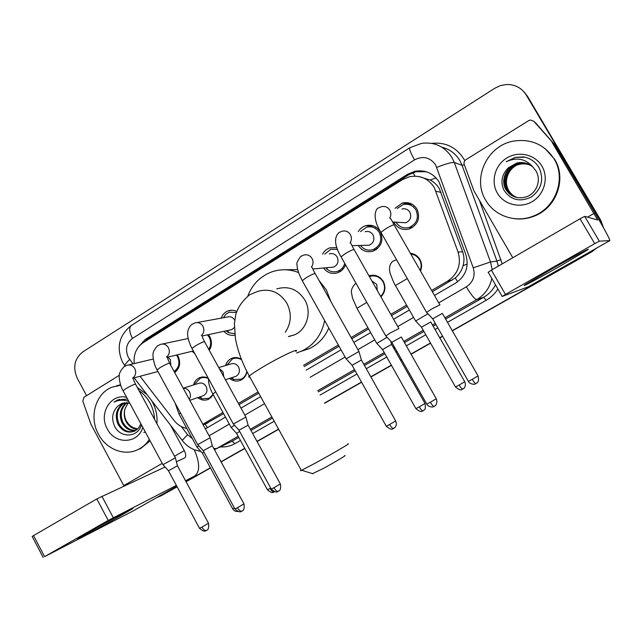 <?xml version="1.0" encoding="UTF-8"?>
<svg xmlns="http://www.w3.org/2000/svg" width="642" height="642" viewBox="0 0 642 642"><rect width="100%" height="100%" fill="white"/><g stroke="black" fill="none" stroke-linecap="round" stroke-linejoin="round"><path stroke-width="0.96" d="M213.264 394.806L208.738 399.18C204.886 400.841 201.195 400.319 197.672 397.623M246.961 371.63C246.279 375.554 244.273 378.379 240.951 380.088C236.938 381.789 233.134 381.236 229.523 378.411M368.957 275.787C374.96 274.166 379.727 276.02 383.266 281.348C386.043 287.143 385.264 292.319 380.923 296.893M410.366 253.277C414.515 253.767 417.693 255.829 419.9 259.456C421.914 263.204 422.115 267.048 420.502 270.996M177.272 354.865L178.059 356.125C180.988 362.818 179.856 368.291 174.672 372.569M208.425 334.642L209.757 336.617C212.125 341.4 211.956 345.974 209.26 350.315M194.654 353.397L192.078 351.278M234.9 335.14C230.663 335.91 226.979 334.642 223.849 331.344M345.508 264.713C344.128 268.573 341.6 271.237 337.933 272.698C332.155 274.455 327.356 272.89 323.544 268.011M376.052 249.69L375.642 249.457M358.268 231.593C360.018 228.704 362.457 226.754 365.603 225.735C371.782 224.259 376.661 226.241 380.241 231.666C383.764 240.357 381.46 246.817 373.331 251.054C367.047 252.82 362.024 250.966 358.268 245.493M410.768 228.4L409.275 227.428M395.031 208.257L402.269 203.065C408.505 201.684 413.4 203.691 416.955 209.067C420.55 217.983 418.094 224.58 409.596 228.865C403.112 230.582 398.008 228.632 394.284 223.023L393.779 222.052M432.355 291.717L455.274 277.954C459.134 274.656 461.742 270.531 463.115 265.587C464.383 260.917 464.222 256.318 462.649 251.784L439.329 188.668C437.066 184.944 434.024 182.063 430.204 180.025L418.736 176.502M431.633 290.465L447.715 281.06C458.043 273.949 461.502 264.303 458.091 252.105L434.281 187.544C428.278 178.42 419.964 174.825 409.323 176.759L402.317 179.72L143.23 342.627C136.361 347.458 133.359 354.44 134.234 363.565M207.398 427.668L205.127 424.089L223.585 413.649M239.073 404.604L258.71 393.137M304.22 366.558L339.032 346.223M351.816 338.759L368.612 328.945M391.516 315.567L407.293 306.354M202.832 424.234L222.935 412.477M238.423 403.425L258.052 391.949M303.546 365.346L338.342 345.003M351.126 337.531L367.922 327.717M390.809 314.331L406.587 305.111M140.044 376.276L174.022 420.39C177.449 424.731 181.71 427.411 186.806 428.439M225.551 365.531C226.538 362.192 228.536 359.817 231.537 358.413C234.884 357.048 238.174 357.345 241.408 359.287M193.523 384.967C194.446 381.605 196.388 379.213 199.357 377.801C202.294 376.557 205.255 376.693 208.233 378.194M322.589 254.2C324.218 251.07 326.65 248.952 329.892 247.828L336.898 247.692M221.201 318.135C222.485 314.62 224.78 312.205 228.087 310.897C230.984 309.877 233.865 310.038 236.729 311.37M409.435 204.028L410.471 203.45L409.435 204.028M375.522 227.597L376.116 227.252M177.144 486.845L161.599 495.488M595.511 248.711L591.434 251.881L452.241 330.782L591.812 251.8L452.297 330.879M442.619 336.239L439.746 337.869L442.619 336.239M430.533 343.085L410.992 354.167L430.533 343.085M401.531 359.528L400.48 360.122L401.531 359.528M391.411 365.266L370.891 376.894L391.411 365.266M361.566 382.183L324.587 403.144L361.566 382.183M278.604 429.217L257.017 441.447L278.604 429.217M244.787 448.389L221.065 461.831L244.787 448.389M210.407 467.874L186.036 481.685L210.407 467.874M86.582 395.649L77.281 378.307C72.618 367.433 74.448 358.629 82.794 351.904L494.773 88.259L500.455 85.587L506.578 84.487C515.125 84.407 521.673 87.914 526.223 95L600.447 220.198L603.071 226.995L600.447 220.198L526.946 95.77L600.776 220.294L603.528 227.814M596.249 248.293L591.764 251.688L596.249 248.293M523.776 91.645L526.946 95.77L523.776 91.645M524.506 92.432L527.66 96.533L600.776 220.294M596.948 247.9L591.812 251.8M442.675 336.336L439.802 337.965M430.589 343.189L411.049 354.264M401.587 359.624L400.536 360.218M391.468 365.362L370.948 376.99M361.615 382.279L324.643 403.24M278.652 429.305L257.073 441.544M244.835 448.477L221.113 461.927M210.456 467.962L186.084 481.781M434.474 295.424L455.579 283.138C465.787 276.132 469.214 266.623 465.851 254.601L439.096 181.983C433.27 173.091 425.148 169.536 414.756 171.318L407.55 174.311L145.357 339.369L138.744 346.6M144.129 342.058L147.933 338.864L408.938 174.664L416.112 171.687L426.44 171.783M600.118 220.102L602.565 226.096M177.048 486.66L160.348 496.13L156.576 497.662M591.057 251.953L452.185 330.686M442.563 336.135L439.69 337.764M430.477 342.988L410.936 354.063M401.475 359.432L400.423 360.026M391.355 365.17L370.843 376.798M361.51 382.086L324.539 403.048M278.548 429.121L256.969 441.359M244.73 448.293L221.008 461.742M210.359 467.777L185.987 481.596M205.352 428.856L225.486 417.139M240.991 408.111L260.652 396.66M306.21 370.129L341.054 349.834M353.854 342.379L370.667 332.588M393.594 319.235L409.387 310.038M485.697 200.184C471.974 178.38 487.15 145.509 513.552 141.104C530.942 138.528 544.44 144.45 554.054 158.871C566.396 178.524 555.771 207.719 533.695 215.945C516.048 223.392 494.653 216.193 485.697 200.184M544.994 148.495L554.648 159.304C566.918 178.853 556.349 207.888 534.393 216.065C527.724 218.721 520.903 219.58 513.937 218.633M541.936 166.198C548.942 177.882 544.328 194.558 532.266 201.588C520.309 208.794 504.018 204.75 497.365 193.13C490.544 181.614 494.87 165.227 506.755 158.02C518.543 150.645 535.115 154.401 541.936 166.198M508.328 167.803C501.779 174.407 500.295 181.806 503.866 190.016C510.751 200.143 519.948 202.439 531.464 196.909C541.471 189.213 544.095 179.64 539.328 168.196C535.829 162.009 530.557 158.245 523.503 156.905L515.285 157.378L506.201 161.72C516.866 156.889 525.846 158.759 533.125 167.329C528.486 163.092 523.029 161.664 516.754 163.044L508.328 167.803L516.754 163.044M530.236 165.066C526.263 163.188 522.227 162.747 518.11 163.75C506.546 166.262 500.551 180.29 506.241 189.711C508.384 193.411 511.61 195.938 515.927 197.311M530.099 164.978C526.079 163.036 521.978 162.57 517.797 163.59C506.217 166.109 500.206 180.169 505.904 189.607C510.831 196.861 517.596 199.285 526.207 196.885C536.72 193.483 541.599 180.009 535.926 170.86L533.125 167.329M530.774 165.411C527.002 163.782 523.19 163.445 519.33 164.384C507.862 166.872 501.916 180.779 507.557 190.12C509.555 193.587 512.557 196.035 516.553 197.463M530.637 165.323C526.817 163.638 522.949 163.269 519.025 164.224C507.533 166.719 501.579 180.659 507.228 190.016C509.267 193.539 512.316 196.011 516.401 197.431M517.179 197.6C513.528 196.187 510.703 193.812 508.705 190.473C506.225 186.028 505.792 181.317 507.389 176.349C505.744 181.389 506.121 186.076 508.528 190.425C510.422 193.715 513.255 196.099 517.019 197.567M507.389 176.349C508.881 171.623 511.794 168.003 516.136 165.475M529.682 164.737C525.517 162.587 521.248 162.041 516.866 163.108M524.891 157.178L515.374 157.426L506.201 161.72M552.577 268.517C574.646 255.949 593.762 245.838 586.916 250.3L559.214 266.631C538.349 278.508 519.201 288.699 525.365 284.591L552.577 268.517M512.789 257.747L473.876 190.746L464.222 164.416C463.676 162.474 464.23 160.901 465.891 159.697L528.759 120.592L530.34 120.006L533.767 121.234L554.68 144.747L595.487 213.85C604.908 229.924 609.691 238.84 609.844 240.59L599.307 241.167L594.709 243.655L580.047 218.762L584.677 216.354L597.702 220.013L552.072 142.259M535.757 123.063L554.287 144.209M488.072 272.352L491.419 270.138L505.463 294.429L594.709 243.655M505.463 294.429L502.036 296.508L528.518 286.709L609.844 240.59M491.419 270.138L580.047 218.762M149.345 439.473C146.472 443.839 142.813 447.137 138.367 449.392C124.692 456.558 106.243 449.392 98.443 434.209C88.789 417.115 95.546 393.361 112.101 387.15L120.664 385.24M139.017 390.625C143.575 393.795 147.251 397.928 150.043 403.032C152.788 408.16 154.305 413.617 154.586 419.403M116.435 385.81L120.535 384.823M137.292 387.423L147.01 394.605M151.351 400.247L152.499 402.237C156.086 409.002 157.555 416.144 156.889 423.664M142.797 427.347C138.11 443.999 114.99 444.778 107.278 428.872C98.354 413.713 110.745 393.169 126.594 397.318M122.903 403.112L117.494 406.434C112.47 411.763 111.379 418.078 114.22 425.381C119.645 438.566 137.918 437.94 141.481 424.908M124.933 402.703C117.518 407.702 115.496 414.66 118.85 423.568C122.638 430.196 127.726 432.788 134.106 431.336M124.42 402.775C116.611 407.662 114.42 414.716 117.839 423.921C122.116 431.191 127.686 433.599 134.555 431.135C137.637 429.538 139.707 427.026 140.775 423.6M127.044 402.646C121.186 407.903 119.797 414.411 122.879 422.187C126.017 427.901 130.382 430.605 135.968 430.325M126.506 402.63C120.263 407.839 118.722 414.475 121.876 422.532C125.174 428.471 129.724 431.167 135.518 430.613M137.661 428.912L133.56 427.757L131.129 426.376L128.48 423.977L126.402 420.983C124.363 417.019 123.898 412.958 125.013 408.793C123.721 413.111 124.002 417.236 125.856 421.168C128.512 426.168 132.308 428.88 137.252 429.305M125.013 408.793L128.167 402.767M117.494 406.434L121.539 403.609L129.716 403.104M127.244 399.051L117.695 399.942L114.027 402.125C118.786 399.797 123.713 399.557 128.801 401.402M150.092 440.869L140.863 448.381L137.693 449.713M143.8 432.467L145.333 432.042M119.436 399.324L114.027 402.125M344.642 455.668C347.948 454.343 334.675 462.312 322.934 468.668L312.558 473.627M301.154 470.113C300.127 470.819 300.191 470.931 301.331 470.426L316.033 462.73C333.246 453.332 352.643 441.873 347.731 444.047M288.491 336.617L294.405 334.907C306.796 329.763 312.092 312.261 304.838 300.007C297.792 289.285 288.443 285.578 276.782 288.892M247.812 296.05C252.426 284.101 260.556 275.996 272.2 271.735C280.971 268.862 289.767 269.134 298.586 272.537M284.928 269.76L297.719 269.576M318.946 280.313L326.425 290.023L330.903 301.579M324.611 320.518C321.851 334.506 314.46 344.585 302.454 350.741L296.652 352.964M328.8 327.99C324.78 337.323 318.4 344.152 309.661 348.47L301.106 351.359M395.97 222.18L395.994 222.22C399.26 227.148 403.738 228.865 409.427 227.372C416.939 223.617 419.106 217.807 415.944 209.942C412.798 205.199 408.481 203.434 402.983 204.67L397.197 208.498M414.467 205.954L413.994 206.082M400.833 222.469L405.832 222.758C410.415 220.503 411.747 216.988 409.829 212.197C407.911 209.308 405.279 208.249 401.932 209.019M439.971 304.798L431.568 309.051L426.617 312.381M476.059 383.643L475.987 383.683C475.192 383.651 473.94 382.199 472.239 379.342L478.033 375.891L442.41 313.368L432.692 318.833L426.473 312.229L381.212 232.853M472.239 379.342L468.363 381.356L432.756 318.938M410.952 226.738L412.413 227.509M360.475 245.437L360.932 246.038C364.311 249.818 368.396 250.99 373.203 249.553C380.377 245.838 382.415 240.148 379.31 232.492C376.156 227.701 371.846 225.96 366.397 227.276L360.467 231.634M365.266 245.316L369.278 245.212C373.652 242.981 374.896 239.53 373.018 234.876C371.092 231.955 368.476 230.911 365.154 231.73M398.907 328.568L390.432 332.845L385.834 335.943M434.305 406.378L434.225 406.426C433.318 406.458 432.026 405.062 430.349 402.245L436.255 398.73L401.306 336.994L391.797 342.33L385.698 335.79L341.327 257.322M430.349 402.245L426.753 404.115L391.853 342.427M376.124 247.997L377.376 248.687M337.499 249.353L330.758 249.313L324.804 254.088M330.357 267.401L333.607 267.112C337.796 264.897 338.968 261.527 337.13 256.977C335.204 254.047 332.604 253.012 329.322 253.871M361.39 359.945L358.926 351.479L346.158 358.854M393.715 428.479L393.618 428.535C392.607 428.631 391.283 427.283 389.622 424.506L395.641 420.927L361.422 360.042L352.081 365.282M341.849 268.573L342.932 269.231M325.751 267.818L327.019 269.126C330.277 271.815 333.88 272.505 337.836 271.197C341.359 269.776 343.663 267.176 344.754 263.38M236.368 312.461L229.114 312.221L225.735 314.363L223.4 317.734M234.715 320.181L234.667 320.093C232.765 317.156 230.245 316.145 227.107 317.06L197.022 322.557M245.91 417.067L233.367 424.017M278.411 491.266L278.275 491.339C277.007 491.595 275.57 490.392 273.982 487.727L280.345 483.956L248.093 425.189L239.009 430.228M226.04 330.871L228.793 332.781L234.723 333.631M229.78 330.068L231.674 329.667L234.338 327.548M208.706 349.312C211.106 345.476 211.266 341.44 209.172 337.202L207.462 334.851M212.277 445.676L210.175 437.732L197.712 444.609M241.994 511.096L241.849 511.176C240.501 511.481 239.041 510.318 237.468 507.686L243.952 503.85L212.301 445.757L203.273 450.748M174.062 371.445C179.03 367.786 180.185 362.858 177.537 356.679L176.47 355.058M170.836 365.531L170.379 359.697L167.931 357.129M177.425 465.723L175.378 457.85L162.972 464.68M206.523 530.412L206.371 530.493C204.95 530.846 203.458 529.722 201.909 527.13L208.498 523.23L177.441 465.795L168.461 470.755M420.197 270.467C421.633 266.815 421.425 263.268 419.571 259.825C417.541 256.487 414.62 254.561 410.816 254.055M427.805 313.858L415.663 320.992M462.85 389.116L462.778 389.156C461.983 389.148 460.763 387.776 459.134 385.04L464.744 381.709L430.75 321.955L421.473 327.171L415.534 320.856L395.592 285.778M459.134 385.04L455.491 386.941L421.529 327.26M380.634 296.379C384.839 292.102 385.625 287.199 383.001 281.678C379.615 276.614 375.08 274.904 369.391 276.55M377.263 290.433L376.75 284.398L371.895 280.963M386.998 337.291L376.814 343.406M423.118 410.776L423.03 410.824C422.139 410.872 420.887 409.548 419.282 406.843L424.996 403.457L391.612 344.425L382.528 349.529L376.693 343.277L357.121 308.577M419.282 406.843L415.888 408.617L382.576 349.617M381.34 295.705L381.878 295.914M241.585 359.737C238.559 357.931 235.486 357.666 232.372 358.942L226.907 365.129M234.651 376.742L235.983 376.3C239.418 374.142 240.285 371.044 238.591 367.007C236.553 363.902 233.913 362.915 230.655 364.03L218.713 367.537M234.466 425.221L231.152 427.436M239.675 431.432L236.577 433.39M230.879 377.969L233.552 379.478L241.183 379.229C244.289 377.64 246.167 375.008 246.817 371.341M208.465 378.62C205.697 377.247 202.944 377.143 200.224 378.29L195.32 383.37L194.903 384.534M202.463 395.97L203.61 395.576C206.941 393.45 207.775 390.408 206.106 386.428C204.092 383.338 201.492 382.351 198.306 383.467L183.203 388.217M198.811 445.821L196.998 447.137M203.931 451.952L202.342 453.027M199.036 397.149L202.061 398.738L209.003 398.313L213.096 394.493M90.032 531.536C109.654 520.357 138.247 505.069 132.148 508.978L120.006 516.112C101.5 526.657 72.915 542 78.228 538.494L90.032 531.536M123.97 485.994L90.963 424.29L82.81 401.202L83.974 397.27L119.364 375.257M194.301 449.769C200.023 463.067 200.103 471.862 194.526 476.139L185.522 480.738M176.373 485.416L108.233 520.429L96.79 498.922L165.074 466.991M32.196 536.511L33.544 535.588L44.595 556.63L108.233 520.429M44.595 556.63L133.287 510.863L176.791 486.195M33.544 535.588L96.79 498.922M176.389 461.758L184.711 457.915C186.212 456.695 186.068 454.255 184.286 450.588L170.507 425.164M441.07 192.351L436.03 191.308M414.965 176.133L413.063 172.602M457.618 281.798L455.274 277.954M463.115 265.587L467.232 264.111M430.204 180.025L436.078 177.89M462.649 251.784L458.091 252.105M452.128 280.161L447.715 281.06M208.048 422.725L203.105 424.739M407.999 202.752L406.563 203.642M371.477 225.382L370.578 225.936M527.66 96.533L526.223 95M408.938 174.664L407.55 174.311M438.719 302.847L466.349 286.846C473.194 282.175 475.489 275.835 473.242 267.81L435.613 164.906C430.068 157.266 423.038 155.589 414.531 159.874L132.461 338.422C126.338 343.293 124.965 349.641 128.352 357.474L133.022 363.853M414.531 159.874C410.599 152.86 409.026 148.816 409.805 147.74L421.65 143.351C434.682 141.754 444.794 146.496 452 157.587L454.287 162.474L462.088 165.323L459.889 160.62C455.7 153.679 449.721 149.225 441.969 147.251M124.829 366.205L124.813 365.747C125.086 364.367 126.699 362.289 129.668 359.496M431.713 143.367C445.508 141.994 456.189 147.162 463.773 158.871L464.776 160.733M479.373 200.224L502.245 263.862M497.887 289.02C494.878 293.755 490.953 297.519 486.122 300.304L447.442 322.38M437.844 327.861L434.971 329.498M425.782 334.739L406.29 345.861M396.844 351.254L395.801 351.848M386.749 357.008L366.285 368.693M356.976 374.005L320.085 395.055M274.206 421.24L252.667 433.527M240.461 440.492L234.956 443.638C230.366 446.206 225.43 447.297 220.15 446.92M160.348 496.13L162.683 494.926M436.761 167.377C445.821 163.83 451.663 162.193 454.287 162.474L490.48 261.984L496.932 261.061L462.088 165.323L464.375 164.834M473.242 267.81L490.48 261.984L492.213 269.68M491.796 278.476C489.814 287.736 484.798 294.782 476.749 299.605L483.675 297.278C488.803 294.301 492.743 290.16 495.488 284.855M498.296 266.157L496.932 261.061L501.017 259.681M238.142 436.255L216.715 448.525L232.027 441.255L238.768 437.403M213.802 448.501L216.715 448.525L214.436 449.673M229.146 442.651L232.027 441.255L234.956 443.638M466.349 286.846C471.276 295.063 474.735 299.316 476.749 299.605L444.858 317.87M435.276 323.359L432.411 324.996M423.23 330.253L403.762 341.408M394.332 346.808L393.289 347.402M384.253 352.578L363.805 364.287M354.504 369.615L317.67 390.713M271.839 416.955L250.332 429.273M250.966 430.421L272.481 418.111M318.32 391.885L355.178 370.803M364.471 365.475L384.927 353.774M393.971 348.606L395.015 348.004M404.444 342.611L423.921 331.465M433.101 326.216L435.966 324.571M445.556 319.09L483.675 297.278L486.122 300.304M181.341 426.553L187.584 434.658L192.391 438.719M209.123 435.782L229.298 424.097M244.835 415.109L264.536 403.698M310.182 377.271L345.099 357.048M357.923 349.625L374.776 339.867M397.751 326.561L413.576 317.397M182.697 441.006L182.224 440.396L187.584 434.658M125.07 366.076L122.518 362.088C116.122 347.483 119.067 335.268 131.369 325.438C128.857 327.564 129.219 331.89 132.461 338.422M147.933 338.864L145.357 339.369M587.542 217.157L594.123 213.345M554.68 144.747L552.473 142.813M584.677 216.354L599.307 241.167M536.351 123.609L533.767 121.234M285.273 332.251C291.388 323.062 291.909 313.368 286.83 303.16C279.447 291.885 269.68 287.985 257.514 291.46L250.091 294.55M295.826 351.479C300.785 347.049 280.225 356.655 263.043 366.919C255.797 371.245 251.215 374.294 249.305 376.084C248.398 376.99 248.566 377.287 249.81 376.998M389.726 218.192C391.195 215.511 391.227 212.839 389.822 210.159C387.768 207.037 384.935 205.897 381.348 206.732L378.282 208.016C376.838 207.928 370.731 216.137 380.931 232.364L385.73 228.761C391.572 225.366 394.445 224.202 394.349 225.262L439.778 304.701M478.073 375.971C478.86 379.51 478.595 381.765 477.279 382.728L474.936 384.093C475.85 384.365 469.984 384.775 468.363 381.356L468.323 381.276M350.107 242.901C351.736 240.204 351.832 237.452 350.396 234.643C348.333 231.497 345.524 230.366 341.969 231.256L338.968 232.556C333.816 237.492 334.514 245.589 341.062 256.848L345.516 253.502C351.391 250.107 354.312 248.911 354.296 249.923L398.802 328.415M436.295 398.802C438.077 403.08 434.979 406.41 435.188 405.776L433.198 406.827C434.096 407.1 428.334 407.493 426.753 404.115L426.705 404.035M311.514 266.96C313.344 264.255 313.513 261.422 312.036 258.469C309.966 255.307 307.181 254.192 303.682 255.115L300.705 256.439C297.455 260.909 296.243 263.661 297.069 264.705C296.957 268.517 298.69 273.837 302.27 280.674L302.518 281.124M358.958 351.471L315.342 273.909C315.294 272.938 312.317 274.158 306.419 277.569L302.27 280.674L346.03 358.709L352.025 365.186L386.243 426.168M389.622 424.506L386.283 426.248C389.606 428.944 391.724 429.835 392.615 428.928L395.047 427.436C396.443 425.702 396.66 423.559 395.689 421M201.668 335.276C204.084 332.66 204.493 329.651 202.904 326.232C200.874 323.07 198.193 321.979 194.855 322.95L191.862 324.387C187.52 328.15 187.6 333.102 187.657 333.688C187.528 333.84 187.368 339.401 191.95 348.454L192.159 348.839M245.838 416.931L204.702 342.017C204.405 341.215 201.275 342.523 195.312 345.942L191.95 348.454L233.263 423.889L238.96 430.148M273.982 487.727L271.245 489.068M166.928 356.816C169.52 354.272 170.01 351.222 168.397 347.659C166.374 344.505 163.734 343.422 160.46 344.401L157.426 345.886C154.176 349.617 152.724 352.49 153.077 354.496C152.668 353.943 153.125 363.324 157.065 369.888L157.258 370.249M210.111 437.595L169.753 363.532C169.376 362.786 166.198 364.118 160.211 367.537L157.065 369.888L197.616 444.489L203.233 450.676L234.916 508.946M237.468 507.686L234.948 509.002C238.094 511.578 240.1 512.42 240.967 511.53L242.243 510.952C241.625 510.607 244.987 511.851 243.984 503.906M133.079 377.777C135.823 375.321 136.385 372.24 134.748 368.556C132.75 365.41 130.149 364.327 126.939 365.306L123.866 366.839C120.479 370.683 118.955 373.7 119.3 375.883C118.914 375.674 119.396 384.582 123.071 390.777L123.248 391.114M175.322 457.73L135.703 384.486C135.245 383.796 132.011 385.16 126.017 388.587L123.071 390.777L162.875 464.567L168.421 470.682L199.518 528.302M201.909 527.13L199.55 528.358C202.647 530.902 204.629 531.728 205.496 530.846L206.74 530.284C206.074 529.883 209.388 531.432 208.53 523.286M396.571 259.785L392.888 261.19C388.097 265.387 389.566 271.389 390.344 273.885C392.84 280.602 394.533 284.47 395.432 285.497L407.285 278.564M464.784 381.773C465.755 384.309 465.538 386.42 464.134 388.121L461.807 389.55C460.916 390.456 458.813 389.582 455.491 386.941L455.451 386.869M366.807 302.374L356.968 308.312L352.474 298.04L351.455 292.551C351.046 290.072 352.225 287.231 354.978 284.037L356.077 283.403M425.028 403.521C425.646 407.397 425.341 409.572 424.129 410.045L422.083 411.201C421.216 412.1 419.146 411.233 415.888 408.617L415.847 408.553M270.731 488.129L267.449 489.79M274.319 491.884L274.198 491.949C272.97 492.205 271.59 491.058 270.065 488.498M223.793 376.782L222.991 371.782L219.267 368.54M215.704 391.837L212.871 394.084M189.262 399.332C190.722 396.981 190.802 394.485 189.51 391.853C188.002 389.349 185.915 388.161 183.243 388.29M180.41 412.838L179.038 414.138M234.402 508.007L232.669 508.825M185.731 481.123L194.526 476.139M123.778 485.609L162.225 463.355M174.512 456.237L184.286 450.588M101.861 496.226L113.281 517.669M207.206 423.19L203.161 424.843M402.269 203.065L412.453 204.429M365.603 225.735L373.869 226.072M329.892 247.828L336.657 247.627M228.087 310.897L232.035 310.23M410.599 253.678L412.164 253.574M369.022 275.899L374.198 275.225M231.537 358.413L234.25 357.65M199.357 377.801L201.684 377.087M592.133 251.616L591.386 251.768M416.112 171.687L414.756 171.318M214.428 449.657L229.074 442.683M134.122 377.857L182.224 440.396C185.434 444.625 189.478 447.755 194.349 449.785L200.994 451.527M409.805 147.74L131.369 325.438M533.695 215.945L534.393 216.065M585.865 250.284L586.916 250.3M488.161 272.184L502.148 296.387M138.367 449.392L140.863 448.381M313.031 473.78L301.684 470.265M249.449 294.943C242.499 300.729 237.941 307.245 235.783 314.492L234.41 323.576L235.405 338.478C237.709 350.797 242.339 363.332 249.305 376.084L301.331 470.426M302.454 350.741L309.661 348.47M294.405 334.907L288.435 336.496M409.427 227.372L412.437 227.501M405.832 222.758L392.511 221.98M394.06 224.772C391.572 219.773 390.151 217.558 389.806 218.128M373.203 249.553L376.437 249.425M361.141 245.421L360.932 246.038M369.278 245.212L352.001 245.653M354.023 249.457C350.067 242.355 351.343 243.39 350.026 242.949M337.836 271.197L341.223 270.852M327.059 267.698L327.019 269.126M333.607 267.112L312.806 268.974M315.086 273.46C311.595 267.168 312.702 267.562 311.338 267.048M280.385 484.012C281.501 491.804 278.066 490.849 278.684 491.106L277.376 491.7C276.509 492.599 274.471 491.74 271.285 489.132L238.968 430.148M248.069 425.1L245.902 417.067M227.549 330.55L228.793 332.781M231.674 329.667L202.053 336.007M204.493 341.632C201.283 335.606 202.744 336.031 201.339 335.373M188.162 338.503L162.306 344.008M193.33 350.973L167.177 357.305M169.552 363.171C167.482 357.859 166.495 355.78 166.567 356.92M153.261 359.022L128.528 364.929M174.175 371.638L176.526 370.996M157.948 371.517L133.231 378.09M135.518 384.141L132.677 377.905M391.652 344.513L390.729 341.263M274.591 491.724L273.323 492.302C272.489 493.168 270.539 492.342 267.481 489.846L236.537 433.318L231.056 427.331M227.156 365.057L227.091 364.608M208.473 378.628L208.554 381.22C208.947 385.088 210.343 389.301 212.751 393.859L231.064 427.323M241.183 379.229L243.326 378.507M232.187 377.544L233.552 379.478M235.983 376.3L225.422 379.751M202.399 377.632L204.429 377.006M195.337 384.397L195.32 383.37M175.138 403.136L178.925 413.929L196.917 447.033M237.837 511.449C235.542 511.618 233.832 510.767 232.701 508.881L202.31 452.963L196.909 447.041M209.003 398.313L211.122 397.567M200.264 396.732L202.061 398.738M203.61 395.576L189.807 400.335M131.57 508.962L132.148 508.978M32.164 536.455L43.183 557.465"/></g></svg>

